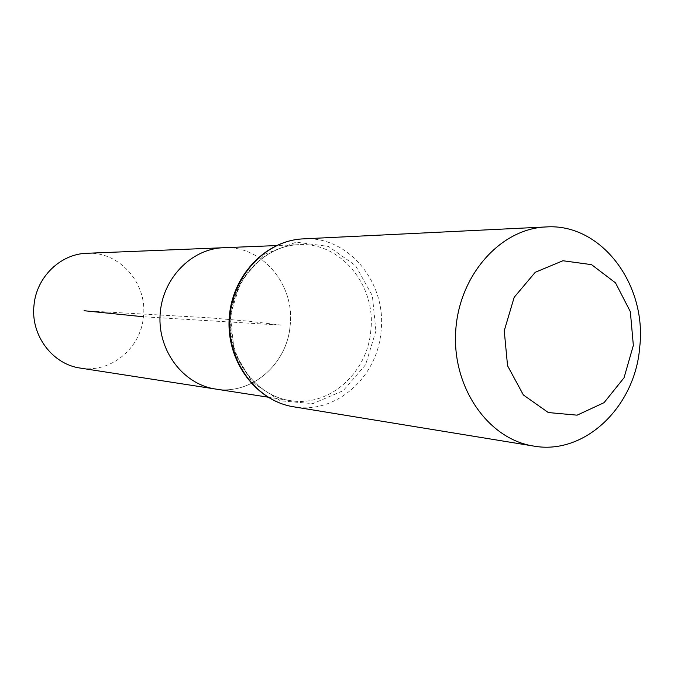 <?xml version="1.0" encoding="UTF-8"?>
<svg xmlns="http://www.w3.org/2000/svg" width="674" height="674" viewBox="0 0 674 674"><rect width="100%" height="100%" fill="white"/><g stroke="black" fill="none" stroke-linecap="round" stroke-linejoin="round"><path stroke-width="0.51" stroke-dasharray="3.37 2.53" d="M290.132 325.668C287.116 364.238 251.343 395.335 215.453 389.024C251.343 395.335 287.116 364.238 290.132 325.668C295.178 284.875 262.11 245.26 223.448 247.729C262.11 245.26 295.178 284.875 290.132 325.668M86.912 253.281C119.483 251.2 147.64 283.468 143.427 316.763C140.942 348.239 110.646 373.413 80.417 368.105M84.039 310.714L209.841 317.833L248.95 321.212L281.142 325.121L143.427 316.763M370.81 330.572C367.507 373.042 328.937 407.416 290.123 400.592C255.37 395.554 227.787 358.72 230.23 318.987C232.286 279.23 263.846 245.749 298.953 244.662C340.758 241.991 376.303 285.65 370.81 330.572M303.106 238.882C348.365 235.588 386.986 282.819 381.029 331.423C377.482 377.389 335.585 414.569 293.603 406.801M375.907 330.993L365.569 364.769L343.201 390.676L312.896 403.633L280.409 400.803L252.211 382.335L234.207 351.693L230.297 315.07L241.368 280.123L265.008 254.098L296.181 242.177L328.465 246.423L355.552 265.607L372.368 295.734L375.907 330.993M267.78 397.129L290.123 400.592C255.918 395.68 228.385 358.989 230.82 319.021C232.909 279.028 264.41 245.681 298.953 244.662L276.357 245.58"/><path stroke-width="1.01" d="M267.78 397.129L215.453 389.024C183.311 384.34 157.859 350.952 160.075 315.019C161.928 279.061 190.978 248.757 223.448 247.729L86.912 253.281C60.525 253.837 36.447 277.09 34.012 305.12C30.389 335.029 52.395 364.423 80.417 368.105L215.453 389.024C183.311 384.34 157.859 350.952 160.075 315.019C161.928 279.061 190.978 248.757 223.448 247.729L276.357 245.58M633.349 345.408L624.031 377.785L604.064 402.664L577.113 415.167L548.307 412.547L523.386 394.981L507.556 365.738L504.245 330.749L514.186 297.285L535.24 272.296L562.916 260.745L591.553 264.646L615.522 282.878L630.342 311.658L633.349 345.408M639.71 347.22C635.211 406.7 584.678 455.506 533.522 446.045C488.305 439.162 452.262 387.71 455.675 331.743C458.598 275.759 500.218 228.697 545.923 226.953C601.073 222.951 647.116 284.327 639.71 347.22M143.427 316.763L84.039 310.714M293.603 406.801C256.482 401.072 227.138 361.559 229.75 318.962C231.957 276.34 265.573 240.391 303.106 238.882C265.084 240.441 231.351 276.466 229.16 318.928C226.548 361.365 255.994 400.963 293.603 406.801L533.522 446.045M545.923 226.953L303.106 238.882"/></g></svg>
